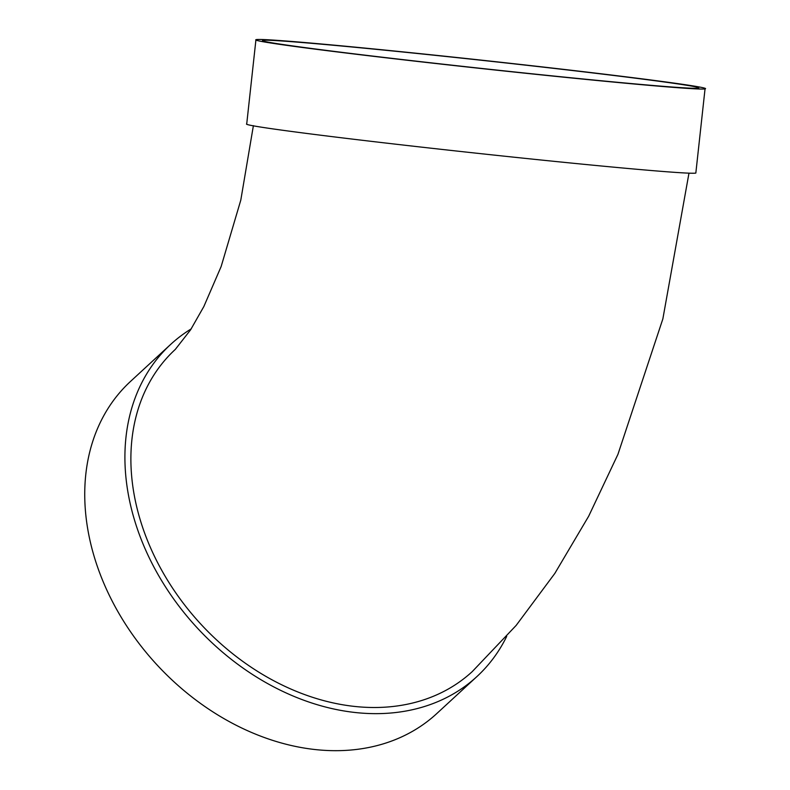<?xml version="1.0" encoding="UTF-8"?>
<svg xmlns="http://www.w3.org/2000/svg" width="790" height="790" viewBox="0 0 790 790"><rect width="100%" height="100%" fill="white"/><g stroke="black" fill="none" stroke-linecap="round" stroke-linejoin="round"><path stroke-width="1.19" d="M705.045 88.865L695.832 173.059A225.891 4.128 -173.8 0 1 470.83 152.589A225.891 4.128 -173.8 0 1 246.727 123.912L255.94 39.717A225.891 4.128 -173.8 0 1 370.974 48.684A225.891 4.128 -173.8 0 1 705.045 88.865A225.891 4.128 -173.8 0 1 480.044 68.394A225.891 4.128 -173.8 0 1 255.94 39.717M253.393 125.65L240.792 200.147L221.161 266.487L203.85 306.53L190.568 329.865L175.311 349.407A219.077 167.421 47.3 0 0 200.68 623.962A219.077 167.421 47.3 0 0 472.262 671.589L516.146 625.423L554.827 573.421L588.678 516.206L617.948 454.319L662.85 318.933L688.949 173.316M506.706 636.385A225.891 172.625 -132.7 0 1 476.884 676.596A225.891 172.625 -132.7 0 1 272.362 686.155A225.891 172.625 -132.7 0 1 127.753 491.074A225.891 172.625 -132.7 0 1 170.689 344.391A225.891 172.625 -132.7 0 1 191.21 328.877M476.884 676.596L436.712 713.627A225.891 172.625 -132.7 0 1 232.191 723.186A225.891 172.625 -132.7 0 1 87.581 528.095A225.891 172.625 -132.7 0 1 130.518 381.422L170.689 344.391M374.282 49.158A219.077 3.999 -173.8 0 1 698.271 88.124A219.077 3.999 -173.8 0 1 480.063 68.266A219.077 3.999 -173.8 0 1 262.715 40.458A219.077 3.999 -173.8 0 1 374.282 49.158"/></g></svg>
